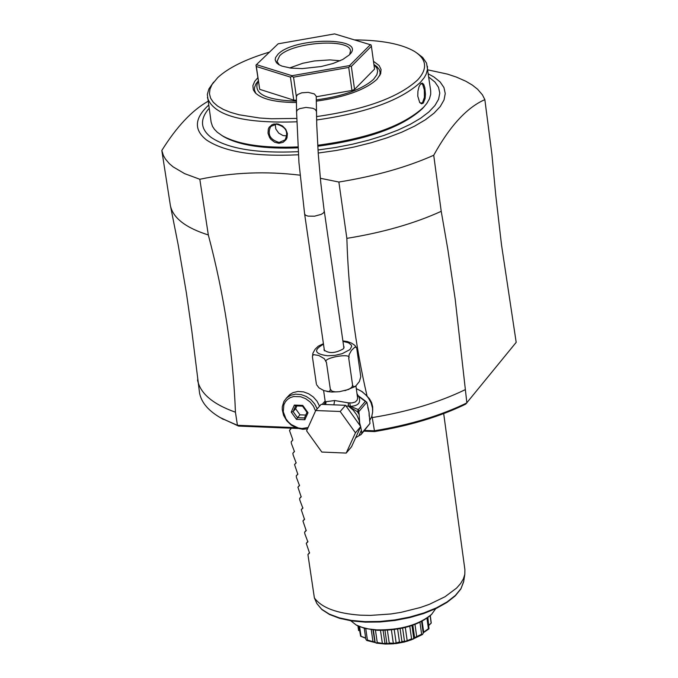 <?xml version="1.0" encoding="UTF-8"?>
<svg xmlns="http://www.w3.org/2000/svg" width="678" height="678" viewBox="0 0 678 678"><rect width="100%" height="100%" fill="white"/><g stroke="black" fill="none" stroke-linecap="round" stroke-linejoin="round"><path stroke-width="1.02" d="M291.082 428.199L289.481 430.479L292.565 439.005L292.743 440.208L291.176 441.861L291.421 443.556L294.447 451.582L292.862 453.226L293.116 454.921L296.142 462.938L294.549 464.566L297.82 474.278L296.235 475.888L296.481 477.575L299.507 485.601L297.913 487.185L301.185 496.898L299.591 498.457L299.837 500.144L302.863 508.169L301.261 509.72L304.532 519.424L302.93 520.95L306.202 530.662L304.6 532.171L304.846 533.84L307.871 541.875L306.261 543.358L309.532 553.062L307.922 554.536L314.38 597.911C321.601 607.776 337 613.531 360.594 615.183L370.349 615.404L390.664 613.997L400.859 612.387L420.385 607.505L429.369 604.327L444.98 596.767L456.574 588.097L460.608 583.529L463.362 578.927L464.811 574.351L464.905 569.766L443.692 413.614M350.755 620.768L356.255 625.04L361.043 627.082L368.315 628.913L376.705 629.87C400.283 630.235 418.589 625.048 431.623 614.319L435.708 608.683M355.984 624.896L364.518 628.362L377.154 630.277C400.232 630.633 418.156 625.557 430.92 615.048L431.844 614.099M426.962 618.285L428.411 628.675L428.903 628.913L423.216 632.828M427.386 617.98L428.903 628.913M427.496 617.895L428.894 628.845M429.005 628.786L427.894 617.607M428.92 625.023L431.259 623.082L428.962 625.269M430.14 615.777L431.123 622.836M430.293 615.632L431.259 623.082M357.925 625.955L358.611 630.642M358.916 626.413L360.603 636.15L365.671 638.015M359.62 626.718L360.959 635.93M364.264 628.294L365.874 639.371L366.815 640.498L367.417 640.057L372.976 641.659L371.247 629.709M365.773 628.684L367.417 640.057M372.976 641.659L374.68 641.854L376.171 643.091L377.239 642.524L382.358 643.38L380.494 630.396M373.358 629.964L375.12 642.193M375.459 630.167L377.239 642.524M382.358 643.38L384.994 643.532L383.112 630.404M384.994 643.532L386.791 643.075L387.986 643.795L385.409 644.058L376.383 643.125M384.968 630.362L386.791 643.075M413.402 639.007L404.461 642.007L396.105 643.575L387.986 643.795M388.231 643.786L389.223 643.007L393.316 643.303L391.409 629.921M387.401 630.243L389.223 643.007M393.316 643.303L396.147 642.998L394.24 629.591M396.147 642.998L399.452 641.905L400.664 642.456L396.105 643.575M397.63 629.082L399.452 641.905M404.461 642.007L400.664 642.456M400.91 642.405L401.901 641.447L404.512 641.43L402.622 628.125M400.088 628.642L401.901 641.447M404.512 641.43L407.181 640.71L405.308 627.489M407.181 640.71L411.563 638.837L412.648 639.227L406.707 641.396M409.783 626.243L411.563 638.837M412.86 639.151L413.724 638.04L421.623 634.235L422.462 634.515L412.648 639.227M411.961 625.54L413.724 638.04M416.75 636.956L414.987 624.446M419.953 622.319L421.623 634.235M421.589 621.497L423.233 633.21L422.462 634.515M423.233 633.21L421.631 621.48M423.174 632.515L423.682 632.184L422.148 621.209M423.682 632.184L428.411 628.675M375.756 642.719L366.815 640.498M393.715 643.829L385.409 644.058M365.713 638.278L360.688 636.244M316.889 603.615L314.397 597.962M309.558 552.562L307.922 554.536M307.897 541.4L306.261 543.358M306.236 530.213L304.6 532.171M304.575 519.001L302.93 520.95M302.905 507.771L301.261 509.72M301.235 496.525L299.591 498.457M299.557 485.253L297.913 487.185M297.879 473.964L296.235 475.888M296.193 462.659L294.549 464.566M294.506 451.328L292.862 453.226M292.811 439.98L291.176 441.861M291.116 428.606L289.481 430.479M220.172 417.572L238.605 426.081L297.998 428.479M320.33 178.272L338.873 182.035C375.197 176.153 406.808 167.229 433.725 155.254C449.853 126.04 466.896 107.505 484.855 99.641L491.94 154.567L495.728 194.933L501.491 244.741L516.187 342.348L465.684 404.156C439.861 416.665 409.487 425.809 374.561 431.572L363.984 431.149M427.886 69.876L447.463 74.114L456.302 77.046L465.905 81.275L472.329 85.072L477.583 89.225L482.422 94.835L484.855 99.641M433.725 155.254L441.225 211.324L447.853 249.572L455.158 298.947L466.862 402.91C440.624 415.665 409.715 424.962 374.129 430.81L364.603 430.42M207.977 101.336C191.984 110.404 176.602 126.786 161.813 150.482L163.381 155.465L165.432 159.05L169.314 163.618L173.085 166.847L184.628 173.644L199.815 179.263C232.452 172.398 265.861 171.034 300.032 175.178M441.225 211.324C414.47 223.477 383.011 232.495 346.856 238.359L338.873 182.035M356.442 388.689L362.23 391.706L367.086 396.181C355.213 345.11 348.467 292.506 346.856 238.359M465.1 389.74C438.827 402.452 407.876 411.732 372.256 417.58L371.891 416.131M372.256 417.58L374.561 431.572M295.684 427.64L237.436 425.292L238.614 426.081M199.815 179.263L208.324 234.961C224.24 295.116 233.274 354.196 235.436 412.199L237.436 425.292L221.706 418.436C208.722 411.199 201.324 402.656 199.527 392.808L191.866 331.296L186.382 292.904L178.17 244.724L170.347 205.324L161.813 150.482M319.558 406.156L317.067 401.249L313.338 397.003L308.685 393.782L303.515 391.876L297.93 391.452L293.116 392.596L289.82 394.528L286.04 398.486M367.086 396.181L369.459 398.783L371.603 402.579L372.671 406.741L372.697 410.436M317.762 146.228C367.705 139.515 402.596 126.964 422.436 108.59L424.114 106.709M221.85 135.49L223.977 136.829C239.749 145.49 264.395 149.16 297.922 147.855M317.702 145.27C368.307 138.439 403.656 125.71 423.742 107.099L426.776 103.48L429.471 98.793L430.716 94.217L430.691 90.894L426.598 63.19L422.657 57.427L417.114 53.164M213.629 82.123L208.917 88.886L207.324 94.403L211.121 122.142L212.511 126.396L214.519 129.413L217.333 132.269L222.316 135.769C238.419 144.6 263.598 148.312 297.862 146.914M207.409 97.607C213.485 115.565 243.275 123.633 296.761 121.803M316.601 119.981C366.289 112.921 400.918 100.344 420.487 82.267L424.275 77.58L426.174 74.105L427.428 69.58L427.411 66.291M423.284 103.107L421.521 103.827L419.716 102.531L417.767 96.115L417.936 91.149L419.038 86.691L420.674 83.792L422.318 83.08L423.75 84.445L424.809 87.581L425.453 94.174L425.089 98.607L423.284 103.107L422.597 102.497L421.097 103.175L419.563 102.31M276.09 123.82L278.285 124.082L282.531 125.972L285.794 129.345L287.387 133.541L287.014 137.77L286.091 139.634L283.031 142.363L278.938 143.287L274.624 142.219L270.929 139.38L269.547 137.473L268.013 133.219L268.319 129.057L269.158 127.269L272.056 124.684L273.997 124.015L276.421 124.184C285.921 126.642 288.786 131.896 285.014 139.956L279.09 142.439C269.912 139.626 267.124 134.303 270.708 126.464L276.421 124.184M420.301 84.242L421.521 83.708L422.725 84.547L424.326 89.928L424.411 97.352L422.597 102.497M316.524 116.591C364.925 109.675 398.664 97.42 417.75 79.818C427.835 68.715 426.75 59.249 414.495 51.418C401.63 43.968 381.689 40.121 354.687 39.892M269.539 52.062C245.767 59.198 228.52 67.69 217.791 77.546L212.044 84.487L209.977 89.199L209.477 93.776L210.587 98.149L213.282 102.259L217.545 106.031L223.316 109.412L230.52 112.345L239.063 114.777L259.606 118.006L271.31 118.752L296.676 118.413M373.468 61.291L379.112 65.52L381.07 69.487L380.646 73.809L376.917 79.351C365.298 89.852 345.094 97.123 316.287 101.166M296.456 102.497C275.522 102.446 261.767 99.191 255.174 92.717L253.326 89.852L252.869 85.708L254.716 81.335L257.725 77.843M258.191 81.004L255.97 83.886L254.521 87.479L254.462 90.072L255.784 93.335M373.917 64.537L376.976 68.3L377.629 71.436L376.841 74.75L373.57 79.309C362.577 89.233 343.483 96.107 316.27 99.912M296.439 101.175C265.234 100.107 252.487 93.42 258.208 81.114M379.765 75.69L380.121 72.19L379.341 69.715L376.951 66.673L373.9 64.452M296.43 100.191L293.752 100.149L259.699 89.335L255.996 65.147L256.335 66.469L290.43 77.106L291.871 76.334L293.54 77.148L348.721 67.427L349.924 66.113L351.34 66.385L371.4 46.24L371.036 44.926L334.61 33.9L278.124 43.816L256.454 64.639L292.006 75.716L349.534 65.588L370.459 44.595M371.4 46.24L374.544 69.097L354.552 89.42L351.941 90.471L316.228 96.776M349.924 66.113L349.534 65.588M354.552 89.42L351.34 66.385M351.941 90.471L348.721 67.427M291.871 76.334L292.006 75.716M296.388 96.886L293.54 77.148M293.752 100.149L290.43 77.106M255.996 65.147L256.454 64.639M259.699 89.335L256.335 66.469M349.28 54.943L342.771 59.469L333.051 63.486L321.169 66.537L302.202 68.605L290.837 68.097L281.98 66.113L278.802 64.639L276.463 62.766L275.166 59.884L275.582 57.528L277.963 54.274C294.294 36.773 367.629 36.934 349.653 54.554L350.475 50.977C350.433 38.002 292.226 42.002 279.658 55.791L277.014 61.435L279.268 64.91M289.675 67.944L302.803 63.266L314.423 60.952L329.983 59.901L340.136 60.757M286.964 135.863L283.141 135.6L278.743 133.151L275.827 128.989L275.183 124.252M208.324 234.961C185.95 227.884 173.339 218.248 170.492 206.061M235.436 412.199C212.765 404.147 200.129 393.384 197.518 379.909M369.561 420.707L371.722 416.639L372.663 411.987L372.502 408.037L371.069 402.8L368.324 397.867L365.866 394.918L361.408 391.231L356.314 388.638M357.238 395.105L357.942 395.325L357.026 393.664M325.66 402.19L325.186 402.817L325.245 401.8L334.635 400.537L348.297 402.834L351.984 402.91L355.314 402.003L357.187 400.062L357.594 397.986L355.925 385.918M316.567 384.655L318.982 387.875L323.898 390.604L328.737 391.57L330.084 390.714L330.313 389.18L332.101 391.223L335.449 391.901L339.441 391.689L348.678 389.452L351.882 387.24L352.585 385.129L353.535 386.867L355.713 386.104L359.399 381.511L360.781 376.731L356.721 348.128L356.086 347.246L354.738 347.272L351.484 350.348L349.136 354.619L348.738 358.247C352.687 352.34 320.999 358.086 326.423 362.289L324.296 358.67L318.821 355.492L313.685 354.653L312.558 355.662L312.439 356.992L312.897 353.196L315.117 349.246L318.211 346.221L323.414 343.695M342.882 340.89L347.229 341.517L351.492 343.11L354.84 345.365L356.653 347.975M352.585 385.129L348.738 358.247M330.313 389.18L326.423 362.289M316.346 383.799L312.439 356.992M343.627 346.102L344.093 347.043L343.415 348.797C335.313 353.382 328.838 353.763 323.991 349.933L324.169 348.907M316.431 111.362L315.185 109.429L312.838 108.285L305.964 107.429L299.515 108.666L297.311 110.039L296.566 111.633L296.379 96.556L297.557 94.573L301.735 92.818L308.227 92.369L314.321 93.911L316.228 96.276L316.753 125.049L318.253 153.787L320.813 183.035L324.279 211.604L323.347 213.028L321.194 214.384L314.533 216.197L307.981 216.121L305.6 215.265L304.625 213.985L324.457 350.873M325.66 404.537L326.033 401.986L325.703 404.537M346.017 405.978L348.543 406.241L348.297 402.834L348.348 405.944M360.747 426.581L351.501 446.81L346.195 453.082L321.804 452.048L306.6 430.835L315.736 410.537L321.126 404.359L345.534 405.3L360.747 426.581L355.45 432.818L346.195 453.082M315.736 410.537L340.195 411.487L345.534 405.3M340.195 411.487L355.45 432.818M355.645 437.742L358.874 435.785L361.391 430.284L360.671 426.733M360.577 426.335L359.679 423.106L359.145 414.546L357.357 411.656L348.543 406.241L353.204 410.148L356.814 414.978L359.094 420.343L359.874 425.36M369.179 416.199L369.027 412.131L366.857 402.207L358.806 411.631L359.145 414.546M367.773 407.359L369.027 412.131L369.959 423.47L361.798 433.115L361.391 430.284M358.306 409.597L350.34 406.334C358.348 405.961 361.162 402.69 358.772 396.528L365.323 401.384L358.306 409.597L358.806 411.631M358.238 410.088L357.357 411.656L358.848 412.487M348.695 406.063L350.34 406.334L349.763 402.91M365.781 401.359L357.84 395.444L358.772 396.528L357.348 395.927M366.857 402.207L365.323 401.384M357.831 395.444L362.662 399.308M358.874 435.785L361.171 434.471L361.798 433.115M369.959 423.47L361.171 434.471M325.152 404.52L325.626 401.986M325.254 402.461L323.94 404.469M325.126 400.995L322.16 404.402M307.498 428.843L302.803 429.301L296.862 428.106L291.286 425.131L286.684 420.699L283.557 415.283L282.234 409.487L282.311 406.631L283.921 401.418L286.709 397.833L290.718 395.291L295.54 394.147L301.134 394.571L306.303 396.486L310.965 399.706L314.694 403.952L317.194 408.868M308.083 427.538L301.99 428.521L298.303 427.971L291.294 424.598L288.336 421.945L285.938 418.818L283.277 411.766L283.853 404.834L285.345 401.851L287.548 399.393L290.362 397.579L293.65 396.52L300.625 396.715L305.6 398.647L310.016 401.885L313.439 406.122L315.55 410.944M304.863 419.733L308.007 412.733L302.752 405.402L294.362 405.071L291.235 412.08L296.481 419.394L304.863 419.733L304.414 418.055L306.99 412.351M296.481 419.394L297.489 417.682L304.456 417.953M291.235 412.08L293.116 411.58L297.489 417.682L299.981 414.834L305.753 415.063M294.362 405.071L295.447 405.868M302.752 405.402L302.549 406.139L295.405 405.859M308.007 412.733L307.058 412.436L302.532 406.122M296.879 405.919L295.616 408.741L299.981 414.834M295.616 408.741L293.116 411.58L295.667 405.876M316.829 603.496L321.626 609.208L329.194 614.056L339.246 617.844L351.365 620.412L365.069 621.641L379.799 621.472L394.927 619.921L409.826 617.031L423.869 612.946L436.488 607.827L447.141 601.895L455.421 595.394L460.989 588.606L463.71 581.334M208.561 105.217C194.408 118.269 193.705 129.845 206.459 139.948C224.189 151.88 254.826 156.83 298.371 154.787M318.202 153.042L336.305 150.474L354.086 147.016L371.154 142.761L387.138 137.787L401.698 132.227L414.529 126.176L425.36 119.794L433.988 113.201L440.242 106.548L444.022 99.963L445.251 93.598L443.954 87.564L440.166 81.996L433.988 76.995L428.428 73.927M298.159 151.694C257.021 153.508 228.054 148.77 211.248 137.481C200.383 129.074 199.646 119.379 209.044 108.404M428.852 77.114L434.937 82.03L438.547 87.369L439.776 93.14L438.573 99.242L434.929 105.539L428.92 111.912L420.64 118.218L410.241 124.328L397.944 130.1L383.994 135.422L368.679 140.168L352.34 144.236L335.322 147.533L317.999 149.982M278.938 143.287L279.09 142.439M323.491 344.204C313.126 350.094 314.482 353.95 327.567 355.772L334.949 355.357L342.17 353.696L349.907 349.602L351.662 346.517L351.348 345.077L348.433 342.721L342.949 341.398M333.898 404.851L334.635 400.537M356.213 436.505L359.603 429.072M430.92 615.048L431.623 614.319M357.137 625.548L356.255 625.04M372.959 629.921L374.892 641.998M412.834 625.235L414.597 637.727M410.588 640.125L412.809 639.168M464.811 574.351L463.642 581.8L460.887 588.945L455.226 595.903L446.929 602.454L436.301 608.403L423.75 613.514L409.792 617.582L394.986 620.455L379.96 621.997L365.323 622.15L351.696 620.912L339.602 618.328L329.525 614.497L321.838 609.522L316.846 603.539M223.282 419.377L221.706 418.436M422.436 108.59L423.742 107.099M223.977 136.829L222.316 135.769M355.009 386.613L344.975 390.664M339.441 391.689L331.873 392.045L327.033 391.528M343.907 348.068L324.296 211.155M296.566 111.633L298.956 162.678L304.625 213.985M325.245 401.8L323.601 390.486M306.981 412.334L304.414 418.055"/></g></svg>
